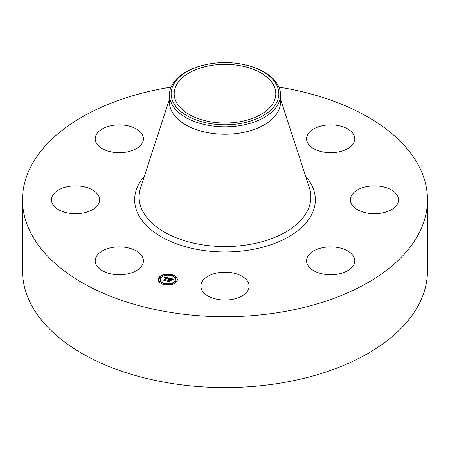 <?xml version="1.0" encoding="UTF-8"?>
<svg xmlns="http://www.w3.org/2000/svg" width="450" height="450" viewBox="0 0 450 450"><rect width="100%" height="100%" fill="white"/><g stroke="black" fill="none" stroke-linecap="round" stroke-linejoin="round"><path stroke-width="0.67" d="M142.447 256.911A24.109 13.916 180 0 1 143.421 260.826A24.109 13.916 180 0 1 122.743 274.607A24.109 13.916 180 0 1 96.182 264.746A24.109 13.916 180 0 1 95.203 260.826A24.109 13.916 180 0 1 115.886 247.05A24.109 13.916 180 0 1 142.447 256.911M278.955 87.126A202.5 116.91 180 0 1 427.5 199.811L427.5 270.669A202.5 116.91 180 0 1 282.009 382.854A202.5 116.91 180 0 1 22.5 270.669L22.5 199.811A202.5 116.91 180 0 1 167.991 87.626A202.5 116.91 180 0 1 171.045 87.126M427.5 199.811A202.5 116.91 180 0 1 282.009 311.991A202.5 116.91 180 0 1 22.5 199.811M245.914 65.025L246.572 65.183A55.541 32.068 180 0 1 280.541 94.736L280.541 102.172A55.541 32.068 180 0 1 240.638 132.941A55.541 32.068 180 0 1 169.459 102.172L169.459 94.736A55.541 32.068 180 0 1 171.703 85.708A55.541 32.068 180 0 1 203.428 65.183L204.086 65.025A53.854 31.095 180 0 1 245.914 65.025A53.854 31.095 180 0 1 276.677 102.431A53.854 31.095 180 0 1 209.835 123.514A53.854 31.095 180 0 1 173.323 84.921A53.854 31.095 180 0 1 204.086 65.025M280.541 94.736A55.541 32.068 180 0 1 278.297 103.764A55.541 32.068 180 0 1 240.638 125.505A55.541 32.068 180 0 1 169.459 94.736M210.69 65.526A50.816 29.34 180 0 1 275.816 93.679A50.816 29.34 180 0 1 239.31 121.832A50.816 29.34 180 0 1 174.184 93.679A50.816 29.34 180 0 1 210.69 65.526M353.306 193.14A24.109 13.916 180 0 1 380.43 186.322A24.109 13.916 180 0 1 398.571 199.811A24.109 13.916 180 0 1 395.618 206.482A24.109 13.916 180 0 1 368.499 213.294A24.109 13.916 180 0 1 350.359 199.811A24.109 13.916 180 0 1 353.306 193.14M126.101 152.145A24.109 13.916 180 0 1 95.203 138.791A24.109 13.916 180 0 1 112.528 125.438A24.109 13.916 180 0 1 143.421 138.791A24.109 13.916 180 0 1 126.101 152.145M323.899 247.472A24.109 13.916 180 0 1 354.797 260.826A24.109 13.916 180 0 1 337.472 274.185A24.109 13.916 180 0 1 306.579 260.826A24.109 13.916 180 0 1 323.899 247.472M236.559 273.887A24.109 13.916 180 0 1 249.109 286.104A24.109 13.916 180 0 1 213.441 298.316A24.109 13.916 180 0 1 200.891 286.104A24.109 13.916 180 0 1 236.559 273.887M307.553 142.712A24.109 13.916 180 0 1 306.579 138.791A24.109 13.916 180 0 1 327.257 125.016A24.109 13.916 180 0 1 353.818 134.876A24.109 13.916 180 0 1 354.797 138.791A24.109 13.916 180 0 1 334.114 152.567A24.109 13.916 180 0 1 307.553 142.712M96.694 206.482A24.109 13.916 180 0 1 69.57 213.294A24.109 13.916 180 0 1 51.429 199.811A24.109 13.916 180 0 1 54.383 193.14A24.109 13.916 180 0 1 81.501 186.322A24.109 13.916 180 0 1 99.641 199.811A24.109 13.916 180 0 1 96.694 206.482M176.625 281.644A9.546 5.513 180 0 1 165.938 284.94A9.546 5.513 180 0 1 158.254 279.534A9.546 5.513 180 0 1 158.985 277.425A9.546 5.513 180 0 1 169.667 274.129A9.546 5.513 180 0 1 177.351 279.534A9.546 5.513 180 0 1 176.625 281.644M174.752 281.194A7.521 4.343 180 0 1 166.337 283.793A7.521 4.343 180 0 1 160.279 279.534A7.521 4.343 180 0 1 160.852 277.869A7.521 4.343 180 0 1 169.268 275.276A7.521 4.343 180 0 1 175.326 279.534A7.521 4.343 180 0 1 174.752 281.194M168.846 278.038L167.856 278.55L167.692 278.021L166.843 277.757L165.066 280.153L165.347 280.507L163.586 280.086L164.312 279.956L165.898 277.74L164.52 277.824L166.022 277.571L164.919 277.403L164.329 277.751L164.267 276.93L168.846 278.038M168.958 278.241L167.929 278.679L168.958 278.241M167.715 278.274L166.978 277.999L165.369 280.238L165.684 280.8L163.665 280.249L165.516 280.688L165.24 280.226L166.905 277.909L167.721 278.201M173.256 279.051L172.142 279.568L171.833 279L170.409 278.589L169.667 279.63L170.561 278.769L172.001 279.377L170.612 278.854L169.993 279.709L171.467 279.619L170.797 280.553L169.532 279.816L168.727 280.941L169.009 281.346L167.119 280.896L167.957 280.755L168.643 279.799L167.991 279.737L168.761 279.636L167.906 279.579L168.891 279.444L169.566 278.505L169.251 278.094L173.256 279.051M173.289 279.309L172.209 279.726L173.289 279.309M171 280.727L171.613 279.709L171 280.727M169.729 280.086L169.042 281.036L169.374 281.683L167.091 281.064L169.2 281.571L168.93 281.042L169.672 280.001L170.516 280.271L169.729 280.086M171.602 275.108A0.579 0.332 180 0 1 170.533 274.854A0.579 0.332 180 0 1 171.602 275.108M176.22 281.548A0.579 0.332 180 0 1 175.151 281.289A0.579 0.332 180 0 1 176.22 281.548M176.22 277.774A0.579 0.332 180 0 1 175.151 277.521A0.579 0.332 180 0 1 176.22 277.774M165.071 284.214A0.579 0.332 180 0 1 164.002 283.956A0.579 0.332 180 0 1 165.071 284.214M171.602 284.214A0.579 0.332 180 0 1 170.533 283.956A0.579 0.332 180 0 1 171.602 284.214M159.384 277.521A0.579 0.332 180 0 1 160.453 277.774A0.579 0.332 180 0 1 159.384 277.521M164.002 274.854A0.579 0.332 180 0 1 165.071 275.108A0.579 0.332 180 0 1 164.002 274.854M159.384 281.289A0.579 0.332 180 0 1 160.453 281.548A0.579 0.332 180 0 1 159.384 281.289M168.761 279.9L169.566 278.505M168.643 280.204L168.761 279.636M168.036 281.115L168.643 279.799M170.618 280.311L171.051 280.198M169.566 278.646L170.252 278.809M172.058 279.242L172.524 279.349M168.891 279.444L168.891 279.917M168.773 279.428L168.773 279.9M168.683 279.737L168.683 280.209M167.957 280.755L167.957 281.093M168.727 280.941L168.727 281.278M170.578 279.849L170.578 280.254M164.306 277.414L164.644 277.493M166.022 277.813L166.686 277.965M167.833 278.235L168.221 278.325M165.898 278.145L166.022 277.571M164.413 280.282L165.898 277.673M164.312 279.956L164.312 280.26M165.066 280.153L165.066 280.44M177.339 279.771A9.546 5.513 0 0 0 171.647 274.961M170.657 274.748A9.546 5.513 0 0 0 164.947 274.748M163.958 274.961A9.546 5.513 0 0 0 158.985 277.898A9.546 5.513 0 0 0 158.265 279.771M160.279 279.534L160.279 280.007A7.521 4.343 0 0 0 164.194 283.815M165.116 284.062A7.521 4.343 0 0 0 170.494 284.062M171.411 283.815A7.521 4.343 0 0 0 174.752 281.666A7.521 4.343 0 0 0 175.326 280.007L175.326 279.534M171.411 275.726A0.579 0.332 0 0 0 171.602 275.327M175.151 281.762A0.579 0.332 0 0 0 176.265 281.891A0.579 0.332 0 0 0 176.22 281.762M175.151 277.993A0.579 0.332 0 0 0 176.265 278.123A0.579 0.332 0 0 0 176.22 277.993M164.002 284.428A0.579 0.332 0 0 0 163.958 284.58L163.958 284.085M164.947 284.794A0.579 0.332 0 0 0 165.071 284.428M170.533 284.428A0.579 0.332 0 0 0 170.657 284.794M171.647 284.085L171.647 284.558A0.579 0.332 0 0 0 171.602 284.428M159.384 277.993A0.579 0.332 0 0 0 160.498 278.123A0.579 0.332 0 0 0 160.453 277.993M164.002 275.327A0.579 0.332 0 0 0 164.194 275.726M159.384 281.762A0.579 0.332 0 0 0 160.498 281.891A0.579 0.332 0 0 0 160.453 281.762M280.541 99.186L309.403 187.824A85.883 49.584 180 0 1 249.182 244.564A85.883 49.584 180 0 1 140.597 187.824L169.459 99.186M305.646 176.276A90.36 52.172 180 0 1 250.442 249.868A90.36 52.172 180 0 1 155.548 233.179A90.36 52.172 180 0 1 144.354 176.276M170.488 275.456L170.488 274.984M171.647 275.456L171.647 274.984M175.106 281.891L175.106 281.419M176.265 281.891L176.265 281.419M175.106 278.123L175.106 277.65M176.265 278.123L176.265 277.65M165.116 284.558L165.116 284.085M170.488 284.558L170.488 284.085M160.498 278.123L160.498 277.65M159.339 278.123L159.339 277.65M165.116 275.456L165.116 274.984M163.958 275.456L163.958 274.984M160.498 281.891L160.498 281.419M159.339 281.891L159.339 281.419"/></g></svg>
